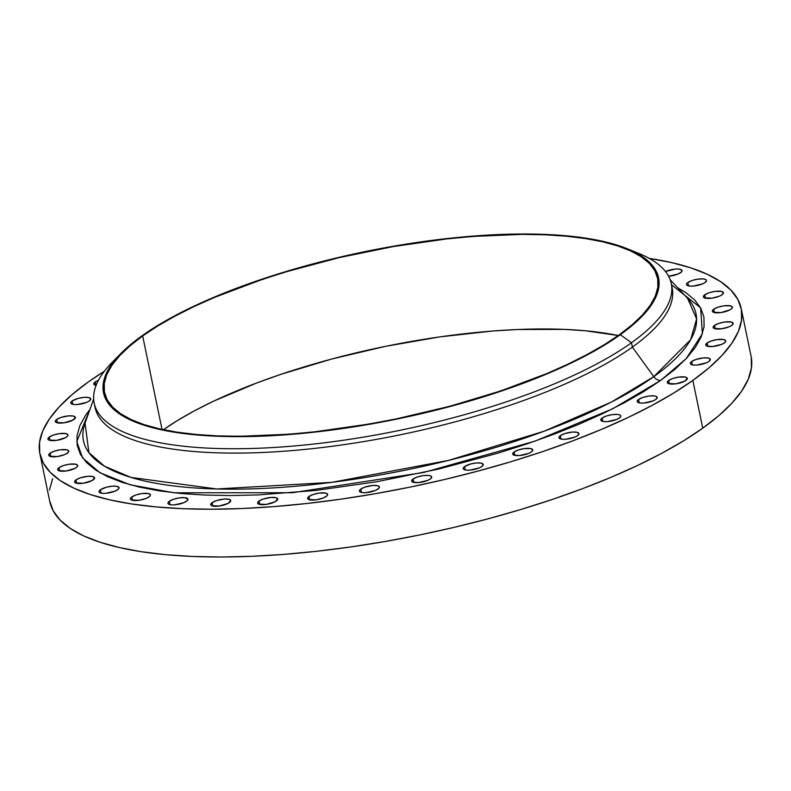 <?xml version="1.0" encoding="UTF-8"?>
<svg xmlns="http://www.w3.org/2000/svg" width="791" height="791" viewBox="0 0 791 791"><rect width="100%" height="100%" fill="white"/><g stroke="black" fill="none" stroke-linecap="round" stroke-linejoin="round"><path stroke-width="1.19" d="M378.049 489.036A10.234 3.075 168.3 0 1 367.064 492.546A10.234 3.075 168.3 0 1 359.391 491.132A10.234 3.075 168.3 0 1 360.775 489.085L361.477 492.467L360.775 489.085L359.48 490.479L359.687 491.666L362.713 492.655L366.085 492.645L375.438 490.44L378.879 488.324L379.433 487.009L377.445 485.674L372.749 485.476L365.076 487.048L360.775 489.085A10.234 3.075 168.3 0 1 371.76 485.575A10.234 3.075 168.3 0 1 379.433 486.989A10.234 3.075 168.3 0 1 378.049 489.036M326.278 496.441A10.234 3.075 168.3 0 1 315.293 499.952A10.234 3.075 168.3 0 1 307.63 498.538A10.234 3.075 168.3 0 1 309.004 496.481L309.706 499.872L309.004 496.481L307.62 498.518L308.589 499.517L316.222 499.833L323.667 497.846L327.118 495.73L327.672 494.415L325.674 493.07L319.07 493.09L313.305 494.444L309.004 496.481A10.234 3.075 168.3 0 1 319.989 492.971A10.234 3.075 168.3 0 1 327.662 494.385A10.234 3.075 168.3 0 1 326.278 496.441M276.306 501A10.234 3.075 168.3 0 1 265.321 504.52A10.234 3.075 168.3 0 1 257.648 503.096A10.234 3.075 168.3 0 1 259.033 501.049L259.735 504.431L259.033 501.049L257.728 502.443L258.617 504.085L266.251 504.401L275.139 501.721L277.69 498.973L275.703 497.638L271.006 497.44L263.334 499.012L259.033 501.049A10.234 3.075 168.3 0 1 270.018 497.539A10.234 3.075 168.3 0 1 277.69 498.953A10.234 3.075 168.3 0 1 276.306 501M229.36 502.611A10.234 3.075 168.3 0 1 218.375 506.131A10.234 3.075 168.3 0 1 210.703 504.717A10.234 3.075 168.3 0 1 212.087 502.661L212.789 506.052L212.087 502.661L210.693 504.688L211.672 505.696L219.305 506.013L228.194 503.333L230.745 500.584L228.747 499.25L224.051 499.052L216.378 500.624L212.087 502.661A10.234 3.075 168.3 0 1 223.072 499.151A10.234 3.075 168.3 0 1 230.735 500.565A10.234 3.075 168.3 0 1 229.36 502.611M186.587 501.237A10.234 3.075 168.3 0 1 175.602 504.747A10.234 3.075 168.3 0 1 167.939 503.333A10.234 3.075 168.3 0 1 169.314 501.286L170.016 504.668L169.314 501.286L168.018 502.68L168.226 503.867L171.251 504.856L174.623 504.846L183.977 502.641L187.427 500.525L187.981 499.21L184.659 497.668L179.379 497.885L173.615 499.25L169.314 501.286A10.234 3.075 168.3 0 1 180.299 497.766A10.234 3.075 168.3 0 1 187.971 499.19A10.234 3.075 168.3 0 1 186.587 501.237M149.054 496.906A10.234 3.075 168.3 0 1 138.069 500.416A10.234 3.075 168.3 0 1 130.406 499.002A10.234 3.075 168.3 0 1 131.781 496.946L132.483 500.337L131.781 496.946L130.396 498.973L131.365 499.981L138.998 500.298L146.444 498.31L149.894 496.194L150.448 494.879L148.451 493.535L141.846 493.554L136.082 494.909L131.781 496.946A10.234 3.075 168.3 0 1 142.776 493.436A10.234 3.075 168.3 0 1 150.438 494.85A10.234 3.075 168.3 0 1 149.054 496.906M117.681 489.718A10.234 3.075 168.3 0 1 106.696 493.228A10.234 3.075 168.3 0 1 99.033 491.814A10.234 3.075 168.3 0 1 100.408 489.767L101.11 493.149L100.408 489.767L99.112 491.162L99.32 492.348L102.346 493.337L105.717 493.327L115.071 491.122L118.521 489.006L119.075 487.691L117.078 486.356L112.381 486.158L106.558 487.167L100.408 489.767A10.234 3.075 168.3 0 1 111.402 486.257A10.234 3.075 168.3 0 1 119.065 487.671A10.234 3.075 168.3 0 1 117.681 489.718M93.249 479.86A10.234 3.075 168.3 0 1 82.254 483.38A10.234 3.075 168.3 0 1 74.591 481.956A10.234 3.075 168.3 0 1 75.966 479.91L76.668 483.291L75.966 479.91L74.581 481.937L75.55 482.935L83.184 483.261L92.082 480.582L94.633 477.833L92.636 476.498L87.939 476.301L80.267 477.873L75.966 479.91A10.234 3.075 168.3 0 1 86.961 476.4A10.234 3.075 168.3 0 1 94.623 477.813A10.234 3.075 168.3 0 1 93.249 479.86M76.332 467.58A10.234 3.075 168.3 0 1 65.346 471.09A10.234 3.075 168.3 0 1 57.684 469.676A10.234 3.075 168.3 0 1 59.058 467.619L59.76 471.011L59.058 467.619L57.674 469.646L58.643 470.655L66.276 470.971L75.175 468.292L77.172 466.868L77.726 465.543L75.728 464.208L69.124 464.228L63.359 465.583L59.058 467.619A10.234 3.075 168.3 0 1 70.053 464.109A10.234 3.075 168.3 0 1 77.716 465.523A10.234 3.075 168.3 0 1 76.332 467.58L76.332 467.58M67.373 453.164A10.234 3.075 168.3 0 1 56.388 456.674A10.234 3.075 168.3 0 1 48.726 455.26A10.234 3.075 168.3 0 1 50.1 453.203L50.802 456.595L50.1 453.203L48.716 455.24L49.685 456.239L57.318 456.555L64.763 454.568L68.214 452.452L68.768 451.137L66.77 449.792L60.165 449.812L54.401 451.167L50.1 453.203A10.234 3.075 168.3 0 1 61.095 449.693A10.234 3.075 168.3 0 1 68.758 451.107A10.234 3.075 168.3 0 1 67.373 453.164M66.592 436.978A10.234 3.075 168.3 0 1 55.607 440.488A10.234 3.075 168.3 0 1 47.935 439.074A10.234 3.075 168.3 0 1 49.319 437.018L50.021 440.409L49.319 437.018L47.925 439.045L48.904 440.053L56.527 440.369L65.426 437.69L67.423 436.266L67.977 434.941L65.979 433.606L59.374 433.626L53.61 434.981L49.319 437.018A10.234 3.075 168.3 0 1 60.304 433.508A10.234 3.075 168.3 0 1 67.967 434.921A10.234 3.075 168.3 0 1 66.592 436.978M73.988 419.418A10.234 3.075 168.3 0 1 63.003 422.928A10.234 3.075 168.3 0 1 55.33 421.514A10.234 3.075 168.3 0 1 56.715 419.457L57.417 422.849L56.715 419.457L55.33 421.484L56.299 422.493L63.933 422.809L72.831 420.13L75.382 417.381L73.385 416.046L68.688 415.848L61.016 417.421L56.715 419.457A10.234 3.075 168.3 0 1 67.7 415.947A10.234 3.075 168.3 0 1 75.372 417.361A10.234 3.075 168.3 0 1 73.988 419.418M89.403 400.908A10.234 3.075 168.3 0 1 78.418 404.419A10.234 3.075 168.3 0 1 70.745 403.005A10.234 3.075 168.3 0 1 72.129 400.958L72.831 404.339L72.129 400.958L70.824 402.352L71.042 403.539L74.057 404.527L77.429 404.517L86.783 402.312L89.403 400.908L90.787 398.882L88.8 397.547L84.093 397.349L78.269 398.357L72.129 400.958A10.234 3.075 168.3 0 1 83.114 397.448A10.234 3.075 168.3 0 1 90.787 398.862A10.234 3.075 168.3 0 1 89.403 400.908L89.403 400.908M96.087 385.395A10.234 3.075 168.3 0 1 93.783 384.021A10.234 3.075 168.3 0 1 95.167 381.964L95.869 385.355L95.167 381.964L93.773 383.991L96.087 385.395M680.695 272.618A10.234 3.075 168.3 0 1 668.573 276.237L678.075 274.022L681.526 271.906L681.783 270.038L678.757 269.049L675.385 269.059L665.478 271.511A10.234 3.075 168.3 0 1 675.939 269.019A10.234 3.075 168.3 0 1 682.079 270.571A10.234 3.075 168.3 0 1 680.695 272.618M705.137 282.476A10.234 3.075 168.3 0 1 694.152 285.986A10.234 3.075 168.3 0 1 686.479 284.572A10.234 3.075 168.3 0 1 687.863 282.525L688.566 285.907L687.863 282.525L686.558 283.92L686.776 285.106L689.801 286.095L693.163 286.085L702.517 283.88L705.137 282.476L706.521 280.449L705.552 279.45L703.199 278.907L697.919 279.124L692.155 280.489L687.863 282.525A10.234 3.075 168.3 0 1 698.848 279.005A10.234 3.075 168.3 0 1 706.521 280.429A10.234 3.075 168.3 0 1 705.137 282.476M722.045 294.766A10.234 3.075 168.3 0 1 711.06 298.276A10.234 3.075 168.3 0 1 703.387 296.862A10.234 3.075 168.3 0 1 704.771 294.806L705.473 298.197L704.771 294.806L703.466 296.21L704.356 297.841L711.989 298.158L719.424 296.17L722.045 294.766L723.429 292.739L721.441 291.395L714.827 291.414L709.072 292.769L704.771 294.806A10.234 3.075 168.3 0 1 715.756 291.296A10.234 3.075 168.3 0 1 723.429 292.71A10.234 3.075 168.3 0 1 722.045 294.766M731.003 309.182A10.234 3.075 168.3 0 1 720.018 312.692A10.234 3.075 168.3 0 1 712.345 311.278A10.234 3.075 168.3 0 1 713.729 309.222L714.431 312.613L713.729 309.222L712.424 310.626L713.314 312.257L720.947 312.574L729.836 309.894L731.833 308.47L732.387 307.145L730.4 305.81L723.785 305.83L718.03 307.185L713.729 309.222A10.234 3.075 168.3 0 1 724.714 305.712A10.234 3.075 168.3 0 1 732.387 307.126A10.234 3.075 168.3 0 1 731.003 309.182M731.794 325.368A10.234 3.075 168.3 0 1 720.809 328.878A10.234 3.075 168.3 0 1 713.136 327.464A10.234 3.075 168.3 0 1 714.52 325.408L715.222 328.799L714.52 325.408L713.126 327.444L714.105 328.443L721.728 328.759L729.173 326.772L731.794 325.368L733.178 323.341L731.181 321.996L724.576 322.016L718.811 323.371L714.52 325.408A10.234 3.075 168.3 0 1 725.505 321.897A10.234 3.075 168.3 0 1 733.168 323.311A10.234 3.075 168.3 0 1 731.794 325.368M724.388 342.928A10.234 3.075 168.3 0 1 713.403 346.438A10.234 3.075 168.3 0 1 705.73 345.024A10.234 3.075 168.3 0 1 707.114 342.968L707.816 346.359L707.114 342.968L705.73 345.005L706.699 346.003L712.424 346.537L721.778 344.332L725.218 342.216L725.772 340.901L723.785 339.557L717.17 339.576L711.416 340.941L707.114 342.968A10.234 3.075 168.3 0 1 718.099 339.458A10.234 3.075 168.3 0 1 725.772 340.872A10.234 3.075 168.3 0 1 724.388 342.928L724.388 342.928M430.344 478.98A10.234 3.075 168.3 0 1 419.359 482.49A10.234 3.075 168.3 0 1 411.686 481.076A10.234 3.075 168.3 0 1 413.07 479.03L413.772 482.411L413.07 479.03L411.765 480.424L412.655 482.055L418.37 482.589L427.723 480.384L430.344 478.98L431.728 476.953L430.759 475.945L428.406 475.411L423.126 475.628L417.361 476.993L413.07 479.03A10.234 3.075 168.3 0 1 424.055 475.51A10.234 3.075 168.3 0 1 431.728 476.924A10.234 3.075 168.3 0 1 430.344 478.98M481.867 466.512A10.234 3.075 168.3 0 1 470.882 470.022A10.234 3.075 168.3 0 1 463.21 468.608A10.234 3.075 168.3 0 1 464.594 466.561L465.296 469.943L464.594 466.561L463.289 467.956L463.506 469.142L466.522 470.131L469.894 470.121L479.247 467.916L481.867 466.512L483.252 464.485L481.264 463.15L476.558 462.953L470.734 463.961L464.594 466.561A10.234 3.075 168.3 0 1 475.579 463.051A10.234 3.075 168.3 0 1 483.252 464.465A10.234 3.075 168.3 0 1 481.867 466.512M531.354 451.948A10.234 3.075 168.3 0 1 520.369 455.458A10.234 3.075 168.3 0 1 512.697 454.044A10.234 3.075 168.3 0 1 514.081 451.987L514.783 455.379L514.081 451.987L512.776 453.391L513.666 455.023L519.38 455.557L528.734 453.352L531.354 451.948L532.738 449.921L530.751 448.576L524.136 448.596L518.372 449.96L514.081 451.987A10.234 3.075 168.3 0 1 525.066 448.477A10.234 3.075 168.3 0 1 532.738 449.891A10.234 3.075 168.3 0 1 531.354 451.948M577.588 435.633A10.234 3.075 168.3 0 1 566.603 439.143A10.234 3.075 168.3 0 1 558.93 437.73A10.234 3.075 168.3 0 1 560.315 435.683L561.017 439.064L560.315 435.683L559.01 437.077L559.227 438.263L562.243 439.252L565.614 439.242L574.968 437.037L577.588 435.633L578.972 433.606L576.985 432.272L572.279 432.074L564.606 433.646L560.315 435.683A10.234 3.075 168.3 0 1 571.3 432.173A10.234 3.075 168.3 0 1 578.972 433.587A10.234 3.075 168.3 0 1 577.588 435.633M619.422 417.984A10.234 3.075 168.3 0 1 608.437 421.494A10.234 3.075 168.3 0 1 600.774 420.08A10.234 3.075 168.3 0 1 602.149 418.034L602.851 421.415L602.149 418.034L600.853 419.428L601.061 420.614L604.087 421.603L607.458 421.593L616.812 419.388L620.263 417.272L620.816 415.957L619.837 414.949L617.494 414.415L612.214 414.632L606.45 415.997L602.149 418.034A10.234 3.075 168.3 0 1 613.144 414.514A10.234 3.075 168.3 0 1 620.806 415.928A10.234 3.075 168.3 0 1 619.422 417.984L619.422 417.984M655.848 399.425A10.234 3.075 168.3 0 1 644.853 402.935A10.234 3.075 168.3 0 1 637.19 401.521A10.234 3.075 168.3 0 1 638.574 399.475L639.276 402.856L638.574 399.475L637.269 400.869L637.487 402.055L640.502 403.044L643.874 403.034L653.228 400.829L655.848 399.425L657.232 397.398L656.263 396.4L653.91 395.856L648.63 396.073L642.865 397.438L638.574 399.475A10.234 3.075 168.3 0 1 649.559 395.955A10.234 3.075 168.3 0 1 657.222 397.379A10.234 3.075 168.3 0 1 655.848 399.425M708.983 361.428A10.234 3.075 168.3 0 1 697.988 364.938A10.234 3.075 168.3 0 1 690.325 363.524A10.234 3.075 168.3 0 1 691.71 361.477L692.412 364.859L691.71 361.477L690.405 362.871L690.622 364.058L693.638 365.046L697.009 365.037L706.363 362.832L708.983 361.428L710.367 359.401L708.37 358.066L703.674 357.868L696.001 359.44L691.71 361.477A10.234 3.075 168.3 0 1 702.695 357.967A10.234 3.075 168.3 0 1 710.358 359.381A10.234 3.075 168.3 0 1 708.983 361.428M685.945 380.422A10.234 3.075 168.3 0 1 674.96 383.932A10.234 3.075 168.3 0 1 667.288 382.518A10.234 3.075 168.3 0 1 668.672 380.461L669.374 383.853L668.672 380.461L667.278 382.488L668.257 383.497L675.88 383.813L684.779 381.133L687.33 378.395L685.332 377.05L678.727 377.07L672.963 378.424L668.672 380.461A10.234 3.075 168.3 0 1 679.657 376.951A10.234 3.075 168.3 0 1 687.32 378.365A10.234 3.075 168.3 0 1 685.945 380.422M632.395 251.014A294.667 88.612 168.3 0 1 671.272 283.643A294.667 88.612 168.3 0 1 631.475 342.74L620.302 334.702A283.415 85.22 168.3 0 1 260.615 436.217A283.415 85.22 168.3 0 1 120.944 353.429A283.415 85.22 168.3 0 1 141.807 335.957L141.807 335.957A283.415 85.22 168.3 0 1 387.877 247.207A283.415 85.22 168.3 0 1 626.966 248.641A283.415 85.22 168.3 0 1 620.302 334.702L631.475 342.74L632.375 347.101L653.791 376.654A312.771 94.05 -11.7 0 1 291.236 486.613A312.771 94.05 -11.7 0 1 85.052 423.136L88.908 452.689L104.452 466.176L130.97 477.418L216.675 488.976L331.854 482.342L448.527 460.402L544.099 431.233L611.354 402.075L653.791 376.654A8.187 6.457 -125.6 0 0 660.584 380.481L612.758 408.739L534.864 441.18L423.689 472.464L292.492 492.724L174 492.783L130.288 484.814L99.874 472.702L82.58 457.841L76.757 441.635L89.956 409.422L85.725 415.067L79.871 425.607L77.014 435.732L77.172 445.323L80.356 454.291L86.526 462.557L95.622 470.042L107.556 476.676L122.219 482.391L139.463 487.127L159.12 490.835L181.01 493.495L204.928 495.077L230.626 495.562L257.856 494.939L315.896 490.43L376.803 481.719L438.234 469.152L497.836 453.194L526.223 444.147L553.314 434.477L578.824 424.302L602.534 413.713L624.198 402.807L643.607 391.703L660.584 380.481L674.96 369.278L686.598 358.185L695.388 347.318L701.231 336.778L704.089 326.653L703.931 317.062L700.747 308.095L694.587 299.829L685.49 292.344L677.64 287.716M671.628 285.838A294.667 88.612 168.3 0 1 632.375 347.101L631.475 342.74A294.667 88.612 -11.7 0 0 638.396 253.258L626.966 248.641M671.48 284.77L700.628 307.867L702.378 333.762L686.212 358.6L660.584 380.481A8.187 6.457 54.4 0 1 653.791 376.654L632.375 347.101A294.667 88.612 -11.7 0 0 672.172 287.993L671.272 283.643M687.577 298.355L696.614 318.882L690.642 339.715L653.791 376.654A312.771 94.05 -11.7 0 0 687.577 298.355L670.125 279.668M49.625 500.752L53.185 510.798L60.086 520.063L70.27 528.437L83.628 535.863L100.042 542.25L119.352 547.56L141.362 551.713L165.873 554.689L192.638 556.459L221.411 557.002L251.904 556.3L283.821 554.382L316.865 551.258L350.72 546.947L385.049 541.509L419.527 534.983L453.826 527.439L487.602 518.936L520.547 509.582L552.326 499.437L582.651 488.62L611.216 477.23L637.754 465.375L662.008 453.174L683.74 440.725L702.744 428.178A358.105 107.685 -11.7 0 0 751.104 356.345L741.216 308.579A358.105 107.685 168.3 0 1 692.857 380.402L702.744 428.178L718.841 415.631L731.863 403.212L741.701 391.051L748.246 379.245L751.45 367.914L751.272 357.176M88.256 381.984A358.105 107.685 168.3 0 1 104.372 371.216L88.256 381.984A358.105 107.685 168.3 0 0 39.896 453.807A358.105 107.685 168.3 0 0 308.312 503.333A358.105 107.685 168.3 0 0 692.857 380.402L673.843 392.949L652.11 405.397L627.866 417.599L601.328 429.454L572.763 440.844L542.438 451.661L510.65 461.806L477.715 471.159L443.929 479.662L409.639 487.207L375.161 493.732L340.822 499.17L306.977 503.481L273.933 506.606L242.006 508.524L211.513 509.226L182.741 508.682L155.975 506.912L131.474 503.936L109.455 499.783L90.154 494.474L73.741 488.087L60.373 480.661L50.199 472.286L43.287 463.022L39.728 452.976L39.55 442.248L42.754 430.917L49.299 419.111L59.137 406.95L72.159 394.531L88.256 381.984M39.896 453.807L49.784 501.583A358.105 107.685 -11.7 0 0 318.209 551.109A358.105 107.685 -11.7 0 0 702.744 428.178L692.857 380.402L708.944 367.855L721.975 355.436L731.804 343.274L738.359 331.469L741.553 320.137L741.375 309.41L737.815 299.364L730.914 290.099L720.73 281.725L707.372 274.299L690.958 267.912L671.648 262.602L649.233 258.38A358.105 107.685 168.3 0 1 741.216 308.579M619.442 334.702A282.387 84.914 168.3 0 1 316.202 431.639A282.387 84.914 168.3 0 1 104.531 392.593A282.387 84.914 168.3 0 1 142.667 335.948L162.026 429.424L142.667 335.948A282.387 84.914 168.3 0 1 445.906 239.011A282.387 84.914 168.3 0 1 657.578 278.066A282.387 84.914 168.3 0 1 619.442 334.702L632.128 324.814L642.401 315.016L650.162 305.425L655.324 296.111L657.845 287.182L657.707 278.719L654.899 270.799L649.451 263.492L641.422 256.887L630.882 251.034L617.939 245.991L602.722 241.809L585.36 238.536L566.03 236.183L544.93 234.789L522.238 234.363L473.018 236.43L446.964 238.892L393.196 246.584L338.963 257.678L286.352 271.758L261.287 279.757L214.845 297.268L193.924 306.621L174.791 316.242L157.656 326.05L142.667 335.948L129.981 345.845L119.708 355.634L111.946 365.234L106.785 374.538L104.264 383.467L104.402 391.94L107.21 399.86L112.658 407.157L120.687 413.772L131.227 419.625L144.17 424.658L159.386 428.841L176.749 432.123L196.079 434.467L217.179 435.861L239.871 436.286L289.091 434.229L315.144 431.757L368.913 424.075L396.103 418.923L449.782 406.277L500.822 390.902L547.263 373.392L568.195 364.038L587.317 354.408L604.453 344.599L619.442 334.702M618.275 335.532A282.387 84.914 -11.7 0 0 163.421 429.721L177.243 420.654L194.388 410.836L213.511 401.215L256.966 382.884L280.874 374.351L331.913 358.976L385.593 346.329L439.855 336.887L492.615 331.024L517.789 329.511L564.517 329.392L585.627 330.786L618.275 335.532M52.641 478.693L49.447 490.025M98.45 380.293L95.167 381.964A10.234 3.075 168.3 0 1 98.45 380.293M94.178 403.143A294.667 88.612 168.3 0 1 116.9 357.769A294.667 88.612 -11.7 0 0 112.282 362.219A294.667 88.612 -11.7 0 0 257.5 448.289A294.667 88.612 -11.7 0 0 631.475 342.74A294.667 88.612 168.3 0 1 315.055 443.899A294.667 88.612 168.3 0 1 94.178 403.143L95.088 407.503A294.667 88.612 -11.7 0 0 315.955 448.25A294.667 88.612 -11.7 0 0 632.375 347.101A294.667 88.612 168.3 0 1 312.435 448.635A294.667 88.612 168.3 0 1 94.722 405.308M620.302 334.702L605.263 344.639L588.059 354.477L568.867 364.137L547.866 373.52L525.254 382.537L476.103 399.129L423.304 413.258L396.153 419.23L341.702 428.702L314.907 432.113L263.492 436.108L216.586 436.227L195.407 434.832L176.007 432.469L158.586 429.177L143.309 424.985L130.317 419.922L119.748 414.049L111.689 407.424L106.221 400.098L103.403 392.138L103.265 383.645L105.796 374.687L110.977 365.343L118.759 355.713L129.071 345.885L141.807 335.957L156.845 326.021L174.05 316.173L193.241 306.512L214.242 297.129L236.855 288.112L286.006 271.531L338.815 257.401L393.236 246.258L447.202 238.546L498.617 234.551L522.752 233.998L545.523 234.433L566.702 235.827L586.101 238.18L603.523 241.473L618.799 245.675L631.791 250.727L642.361 256.6L650.42 263.235L655.887 270.562L658.705 278.511L658.854 287.014L656.312 295.972L651.131 305.316L643.35 314.947L633.037 324.775L620.302 334.702M85.052 423.136L93.654 399.05M112.282 362.219L120.944 353.429"/></g></svg>
